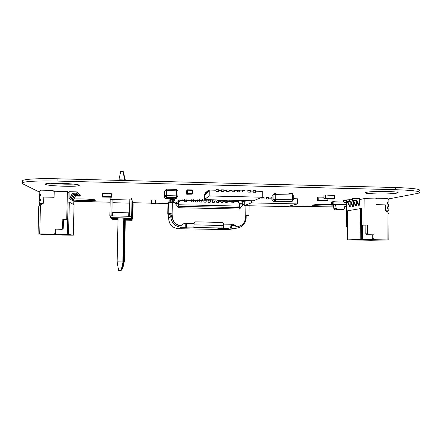 <?xml version="1.0" encoding="UTF-8"?>
<svg xmlns="http://www.w3.org/2000/svg" width="442" height="442" viewBox="0 0 442 442"><rect width="100%" height="100%" fill="white"/><g stroke="black" fill="none" stroke-linecap="round" stroke-linejoin="round"><path stroke-width="0.66" d="M39.222 191.999L22.752 183.806C21.824 183.342 21.89 182.911 22.951 182.513C27.509 181.187 38.879 180.706 57.068 181.071L395.463 189.684C415.591 190.403 423.127 191.618 418.071 193.325L387.844 199.044M346.462 206.414L344.771 206.524M333.599 206.9L288.875 206.21M167.943 203.513L155.578 203.237M151.324 203.138L132.727 202.723M110.135 202.221L73.814 201.254M22.813 181.634C21.879 181.154 21.945 180.706 23.012 180.286C27.57 178.916 38.94 178.413 57.123 178.778L395.474 187.513C415.602 188.242 423.138 189.496 418.077 191.275M371.495 191.751L391.7 191.651M366.346 192.358L366.186 192.403C359.49 194.005 391.424 194.646 397.076 193.027C404.192 191.463 372.142 190.762 366.346 192.358M244.321 201.099L241.652 201.812L242.896 202M330.959 204.624C324.389 204.32 314.594 204.524 312.925 204.989L312.848 205.005C309.665 205.718 325.76 206.326 333.423 205.801M242.017 203.856L242.614 203.607L242.017 203.469M173.728 200.386L174.612 200.281L175.038 199.646L169.96 199.502L169.551 200.165L170.816 200.348M50.769 183.281C58.432 184.071 66.051 184.347 73.626 184.104M45.36 184.369C47.416 185.988 75.51 187.043 78.654 185.651C84.494 184.099 49.454 182.154 45.559 183.861L45.36 184.369M169.949 201.823L168.579 201.933L168.352 202.348L169.148 202.486M80.433 198.9L85.549 199.049M73.842 200.077C80.422 200.74 93.914 200.867 95.334 200.27C98.118 199.618 82.113 198.596 73.996 198.939M110.506 215.884L130.998 216.298L130.965 218.055L110.467 217.646L110.506 215.884M110.865 199.497L110.903 197.795M131.368 198.27L131.335 199.966M129.047 199.972L113.097 199.613L112.887 202.74L113.097 199.613M132.031 218.547L132.152 220.298L125.285 220.166M112.605 215.806L112.677 212.48L112.743 215.928L109.837 215.867L110.494 216.409M130.998 216.298L131.136 218.387L110.467 217.646M128.777 216.248L131.666 216.309L132.003 217.028L131.34 217.039M131.34 217.16L132.092 217.204L132.418 217.9L131.777 217.912M131.777 218.022L132.495 218.066L132.793 218.696L132.186 218.718M131.617 217.718L131.744 219.53L124.655 219.387M131.169 216.834L131.307 218.707L123.981 218.563M131.34 217.21L131.583 219.226L123.975 218.867M131.777 218.072L132.003 220.017L124.65 219.674M131.268 216.834L131.307 218.707M130.965 218.055L131.136 218.387M131.705 217.718L131.744 219.53M131.456 217.215L131.583 219.226M132.119 218.552L132.152 220.298M131.882 218.077L132.003 220.017M131.23 218.563L125.362 218.447L125.368 218.105M118.047 218.447L111.318 218.315L110.898 217.983L118.053 218.331M123.981 218.458L125.362 218.447M118.042 218.779L111.776 218.668L111.599 218.32M131.418 218.917L123.975 218.773M118.042 218.652L111.594 218.525M118.031 219.26L112.39 219.149L111.997 218.84L118.036 219.127M124.655 219.293L125.987 219.282L125.998 218.961M131.672 219.392L125.987 219.282M118.025 219.453L112.649 219.348L118.025 219.586M131.849 219.724L124.65 219.586M118.014 220.022L113.025 219.646L118.02 219.867M125.285 220.072L126.578 220.061L126.583 219.762M132.086 220.171L126.578 220.061M132.793 218.696L133.103 203.795L132.81 202.806L132.495 218.066M131.666 216.309L131.998 200.038L132.329 201.165L132.003 217.028M132.092 217.204L132.412 201.447L132.733 202.541L132.418 217.9M112.887 202.74L128.981 203.099L129.047 199.79L131.998 200.038M109.837 215.867L110.196 199.546L112.959 199.419M131.445 198.524L131.418 199.977M131.539 198.845L131.517 199.988M131.705 199.403L131.694 200.005M129.489 216.149L129.826 199.806M128.71 216.132L128.777 212.817L112.677 212.48M111.82 215.79L112.174 199.403M118.058 217.912L117.119 261.885L118.66 270.637L121.18 270.57L123.069 261.808L123.992 218.033M124.777 180.524L124.605 179.96L118.876 179.811L118.859 180.369M117.119 261.885L122.882 261.957L123.804 218.028M124.594 180.518L123.191 171.397L124.782 180.513M123.069 261.808L121.091 270.67M123.191 171.397L120.771 171.33L118.876 179.811M121.346 269.824L121.948 269.742L123.777 261.261L124.666 218.895M123.08 261.393L123.594 261.399L124.489 218.889M123.777 261.261L121.865 269.83M125.08 180.529L123.893 173.745L125.014 180.529M122.102 269.04L122.666 268.963L124.434 260.747L125.296 219.702M123.782 260.868L124.268 260.879L125.13 219.691M124.434 260.747L122.589 269.045M125.362 180.54L124.55 175.944L125.307 180.535M220.829 200.071L228.155 200.182M220.923 200.016L218.928 199.972M219.525 200.839L224.829 200.961L225.376 200.524L227 200.558L227.006 200.259L227 200.558L218.342 200.359L219.967 200.58L217.663 200.773L217.674 199.944M218.348 199.955L218.342 200.359L218.348 199.955M218.171 199.955L218.16 200.469M219.967 200.58L217.663 200.773M225.376 200.657L219.967 200.397L227.111 200.745L227.182 200.265M224.829 200.961L227.111 200.745M224.823 201.005L225.376 200.701M223.547 200.751L224.392 200.773L223.547 200.751M222.127 200.751L221.348 200.745L222.149 200.696M223.006 200.712L222.492 200.751L223.006 200.712M221.58 200.723L222.011 200.718M221.956 200.751L221.58 200.74M151.435 200.298L151.319 203.425L151.451 200.215M155.65 200.314L155.595 203.11L151.396 203.016L151.319 203.596L151.374 200.773M151.391 200.574L151.335 203.453L155.49 203.547L155.595 203.11M155.567 203.276L151.379 203.182M155.49 203.547L151.319 203.596L155.462 203.685M151.33 203.497L155.49 203.585M151.385 203.016L151.335 203.453M153.7 203.414L152.794 203.442L153.7 203.414M154.065 203.386L152.805 203.353L154.054 203.392M153.446 203.276L152.965 203.243L153.451 203.27M153.424 203.397L152.938 203.364M152.943 203.342L153.424 203.386M257.36 205.955L261.371 206.044L257.377 205.95M327.207 198.784L328.179 198.767L327.235 198.751M329.412 198.834L330.384 198.817L329.439 198.806M327.699 195.187L334.682 195.552L334.66 198.585L325.467 198.364L327.191 198.602L323.936 198.828L323.969 195.568M325.494 195.331L325.467 198.364L325.494 195.331M325.301 195.204L325.273 198.486L323.936 198.828M327.191 198.602L323.936 198.834M332.489 195.303L334.682 195.552L334.66 198.585L332.937 198.74L334.843 198.729L334.876 195.436M326.019 198.9L333.406 199.115M331.544 199.077L332.937 198.74M332.937 198.541L327.191 198.408L332.937 198.541M331.544 199.033L332.937 198.69M330.644 198.801L331.544 198.817L330.644 198.801M327.566 198.795L327.997 198.762L327.566 198.795M329.014 198.74L328.467 198.784L329.014 198.756M109.439 193.574L111.638 193.817L111.572 196.745L102.367 196.53L102.433 193.596L111.638 193.817L111.572 196.745L109.843 196.894L111.688 196.939L111.832 193.701M112.069 194.066L111.76 196.867M109.843 196.894L110.097 197.237L111.997 197.209M102.246 193.474L102.174 196.646L102.483 196.988M104.644 193.463L102.433 193.596L102.367 196.53L104.097 196.574L102.246 196.718L102.55 197.06L110.064 197.187M104.091 196.762L104.384 197.104M104.091 196.712L109.848 196.707L104.097 196.574L104.384 197.055M108.798 197.044L108.301 196.977L108.793 197.027M107.373 196.944L108.168 196.95L107.423 197.01M106.599 196.988L106.097 196.928L106.599 196.977M106.997 196.977L106.124 196.9M106.837 196.905L106.522 196.889M107.583 196.988L107.953 196.961L107.583 196.988M223.514 200.928L222.956 201.436L223.138 202.176L222.845 202.331L222.961 201.436L222.525 202.585M244.277 204.077L243.824 204.066L239.558 209.049L178.656 207.729L174.463 202.502L168.402 202.574L167.977 203.232L167.778 214.143L168.198 213.657L171.082 213.58L172.104 214.226L172.242 215.989C172.573 221.276 175.319 224.53 180.48 225.746L184.469 223.337L185.574 223.359L186.817 224.674L186.546 227.326L185.22 227.337L185.264 224.785L186.618 224.696L185.413 223.442L183.762 223.542M223.834 223.669L223.254 228.017L193.834 227.47L194.121 223.1L195.425 221.84L222.608 222.37L223.834 223.669L222.309 222.459L195.425 221.84M182.143 199.154L182.126 200.182L180.071 200.132L179.761 201.314L179.905 200.342L184.17 200.436L184.574 201.723L186.281 201.762L186.728 200.497L190.988 200.591L191.392 201.878L193.088 201.917L193.535 200.651L195.469 200.486L193.762 200.447L193.071 201.917M227.492 228.508L218.724 228.343M194.071 224.884L223.381 225.437L223.53 223.751M218.337 202.491L218.939 201.232L220.624 201.27L221.022 202.552L222.707 202.591L223.138 202.176M210.491 201.038L210.237 202.049L210.491 201.038L212.182 201.077L212.585 202.359L214.276 202.397L214.718 201.138L216.735 200.972L215.039 200.933L214.138 202.392M185.22 227.337L181.48 227.265L178.469 228.707L227.873 229.613L231.05 229.138M178.469 228.707C172.413 227.989 169.142 224.597 168.645 218.525L168.722 214.16M239.465 206.094L239.238 207.613L178.446 206.276L178.546 204.745L239.465 206.094L239.509 202.972L238.26 202.519L238.271 201.674L238.702 201.475L236.177 201.624M234.078 201.58L233.735 202.58L234.078 201.58L238.271 201.674M227.359 201.425L227.039 202.43L227.359 201.425L231.558 201.519L231.962 202.801L233.641 202.834L234.067 202.425M223.149 201.331L224.834 201.37L225.238 202.646L226.917 202.685L227.343 202.27M218.939 201.232L218.646 202.237L218.757 201.342L219.282 201.033L220.624 201.27M216.403 201.176L216.807 202.453L218.497 202.491L218.923 202.077M214.718 201.138L214.707 201.983M205.729 202.204L206.265 200.944L207.955 200.983L208.359 202.265L210.049 202.303L210.48 201.889M206.265 200.944L206.022 201.95L206.11 201.049L206.547 200.74L207.955 200.983M202.027 200.845L201.801 201.856L202.027 200.845L203.723 200.883L204.127 202.165L205.817 202.204L206.248 201.79M197.784 200.751L197.574 201.762L197.784 200.751L199.48 200.79L199.883 202.071L201.58 202.11L202.011 201.696M195.237 200.69L195.64 201.977L197.336 202.016L197.773 201.596M193.535 200.651L193.524 201.502M179.905 200.342L179.888 201.193L178.303 201.977L178.336 200.115L179.75 200.149M178.546 204.745L178.601 201.591M245.564 217.63L246.155 218.232L246.205 215.304M246.155 218.232L245.956 219.376C244.675 224.685 241.338 227.647 235.94 228.26L230.52 228.155L230.956 225.514L231.928 224.337L233.348 224.276L223.829 224.094M167.778 214.143L169.883 214.182L167.778 214.143M234.426 225.718L230.945 225.647M174.982 203.149L177.977 201.729M194.071 224.939L223.381 225.437L223.343 228M236.05 201.624L234.487 201.381L233.857 201.685L233.393 202.828M217.878 228.437L228.332 228.63M195.574 228.028L185.016 227.829L194.729 227.901M244.31 201.657L244.282 201.099M230.951 225.58L233.343 225.696M234.382 225.647L233.829 225.635L233.846 224.696M185.264 224.785L186.601 224.74M169.33 214.177L169.269 214.851L169.236 214.171M168.043 211.304L168.026 205.176L168.043 211.304M170.833 199.419L170.767 202.442M237.724 226.74L236.614 226.901L233.006 224.359M233.348 224.276L237.199 226.812C242.293 225.801 245.083 222.691 245.564 217.481L245.758 215.746L246.829 215.143L248.934 215.359L247.404 215.784M186.938 199.265L186.728 200.497M173.756 199.458L173.75 200.038L172.463 200.011L172.054 199.403M181.977 225.525L180.342 225.823C175.198 224.608 172.463 221.37 172.137 216.099L171.999 214.348L170.993 213.569M170.872 213.713L169.883 214.182M172.463 200.011L172.386 201.375L171.065 200.9L171.148 199.408M242.465 205.005L242.907 201.259M239.315 209.044L243.824 204.066M239.619 204.353L239.625 203.668L242.017 203.723L242.001 204.977M169.938 202.453L169.943 202.099L170.783 202.116M185.867 227.735L185.016 227.829M233.266 225.624L232.967 225.691M244.277 201.657L244.293 203.005M244.067 203L244.05 204.071M173.651 202.486L173.75 200.038M202.309 199.618L202.292 200.64L201.513 202.11M226.707 202.679L227.155 201.53L227.74 201.226L229.376 201.469M169.568 201.828L169.557 202.469M181.48 227.265C175.662 226.713 172.126 223.58 170.872 217.867L170.833 213.718M171.037 202.442L171.065 200.9M197.298 202.011L198.033 200.546L199.48 200.79M233.829 225.635L234.326 225.547M175.259 203.497L175.502 203.801M209.933 202.298L210.795 200.834L212.182 201.077M172.369 202.458L172.386 201.375L173.667 201.403M223.398 225.779L221.989 225.752M246.829 215.143L246.437 215.309M170.794 216.707L172.142 214.779M242.194 205.685L242.199 204.977L242.752 205.033M239.492 204.265L240.387 204.939M239.481 204.917L242.199 204.977M175.507 203.491L178.496 203.558L178.446 206.276M177.944 203.541L177.993 200.574L178.336 200.115M238.647 201.497L238.674 202.95M184.331 200.254L186.546 200.303M191.176 200.414L193.32 200.464M195.441 200.508L197.552 200.558M199.707 200.607L201.773 200.657M203.961 200.707L205.989 200.751M208.215 200.801L210.199 200.85M212.458 200.9L214.403 200.944M216.696 200.994L218.608 201.038M220.934 201.093L222.801 201.138M225.16 201.193L226.989 201.232M231.912 201.348L233.68 201.386M212.514 199.856L212.497 200.878M197.673 199.839L197.491 201.828M218.536 202.303L218.624 200.861M188.944 200.546L190.988 200.591M199.751 199.557L199.734 200.585M182.126 200.392L184.17 200.436M184.375 199.204L184.353 200.232M229.779 200.254L229.763 201.27M215.055 199.911L215.039 200.933M206.127 200.033L205.928 202.016M210.348 200.132L210.132 202.116M224.834 201.37L223.514 201.127M231.558 201.519L229.542 201.475M203.723 200.883L202.292 200.64M186.922 200.292L188.773 200.541M191.215 199.364L191.198 200.386M229.95 200.254L229.934 201.276M193.778 199.419L193.762 200.447M208.265 199.756L208.248 200.778M186.883 190.635L186.844 193.408M187.148 193.729L191.718 193.806M192.27 190.32L187.38 190.198L187.43 193.165L192.115 193.281L192.27 190.32L192.563 190.353L192.513 193.204L192.088 193.613L187.342 193.497L186.999 193.077L187.049 190.215L186.839 193.276L187.204 193.657M187.43 193.165L187.242 193.701L192.287 193.574M191.922 193.8L187.242 193.701L186.839 193.276M186.38 193.834L186.784 194.253L191.579 194.171L186.999 194.06L186.552 193.585L186.59 190.811L186.38 193.834L186.541 193.585L186.883 194.055L186.728 193.668M191.822 193.845L191.524 194.171M186.999 194.06L186.717 194.248L186.916 193.867M168.385 197.845L166.501 197.806L168.385 197.845M166.861 197.789L167.391 197.812M166.419 197.928L169.12 197.994M166.352 198.077L169.043 198.115M167.01 198.121L167.391 198.11M168.203 198.154L168.722 198.138M166.678 198.071L167.01 198.099M167.728 198.099L168.203 198.132M166.899 197.966L168.789 197.972M167.38 197.801L168.894 197.773M168.894 197.795L169.192 197.85M166.54 197.734L166.888 197.74M168.385 197.867L168.883 197.839M387.512 202.16L388.872 202.049L387.49 202.259L387.479 203.9L388.286 204.392L388.275 206.58L387.617 206.817M388.872 202.049L388.883 200.149L387.28 198.447L376.667 198.193L375.435 198.894M375.954 198.906L376.667 198.193M385.733 210.9L387.905 210.834L388.833 209.9L388.833 208.95L387.457 208.679L387.695 206.806M385.546 210.779L387.905 210.834M350.837 202.552L350.804 206.823L350.103 206.806L348.086 202.254L344.423 202.171L343.638 201.337L343.942 200.53L346.02 200.403M350.804 206.823L350.103 206.806M349.683 206.884L347.672 202.342L348.086 202.254M347.672 202.342L344.014 202.259L343.23 201.248L344.031 200.458M353.699 201.883L353.666 206.298L352.954 206.281L350.915 201.662L347.197 201.58L346.401 200.734L346.71 199.917L348.849 199.79M353.666 206.298L352.954 206.281M352.523 206.359L350.484 201.756L350.915 201.662M350.484 201.756L346.777 201.668L345.981 200.828L346.29 200.011L346.793 199.845M356.639 201.187L356.606 205.757L355.887 205.74L353.815 201.06L350.053 200.972L349.246 200.115L349.556 199.287L351.76 199.154M356.606 205.757L355.887 205.74M355.44 205.823L353.373 201.149L353.815 201.06M353.373 201.149L349.616 201.06L348.815 200.027L349.633 199.209M359.633 205.198L358.904 205.182L356.804 200.436L352.987 200.342L352.169 199.292L352.998 198.464L359.678 198.624L359.633 205.198L358.904 205.182M358.445 205.27L356.351 200.53L356.804 200.436M356.351 200.53L352.539 200.441L351.721 199.574L352.042 198.734L352.556 198.563M387.645 202.16L387.634 204.127M387.617 206.884L387.606 208.906M387.595 210.873L387.59 212.049M388.026 212.983L388.988 213.58L388.844 239.934L360.213 239.514L360.434 208.613L361.539 208.641L361.324 239.536M347.561 239.824L370.816 240.282L388.844 239.934M347.445 226.514L346.301 226.619L346.572 202.314M360.037 199.784L359.672 199.778M360.213 239.514L347.561 239.862M359.661 200.972L360.136 199.464L364.136 198.624L363.954 225.033L362.368 225.177L362.263 239.509M346.301 226.619L347.445 226.635M386.059 239.94L370.744 240.238L349.274 239.873L363.18 239.547L386.059 239.94M387.877 239.884L388.026 212.32L385.258 210.602L385.291 204.867L376.015 204.652L376.048 198.906L364.136 198.624M363.954 225.033L367.501 225.105L367.446 233.757L368.368 234.741L373.965 234.84L373.938 238.686L374.866 239.663M347.34 239.824L347.567 210.768L360.434 208.613M372.308 234.857L372.28 238.73L373.197 239.697M365.888 225.16L365.832 233.84L366.749 234.812L373.965 234.84M362.368 225.177L367.501 225.105M386.739 211.519L386.744 210.922M365.832 233.84L367.446 233.757M366.749 234.812L368.368 234.741M372.28 238.73L373.938 238.686M360.07 239.619L359.512 240.045M365.015 239.575L365.385 240.183M370.744 240.238L370.402 239.669M366.081 239.597L366.429 240.166M43.294 203.276L39.962 203.204L43.294 203.276L39.962 203.204L38.962 202.176L38.984 201.171L40.537 200.95L40.581 199.215L39.946 198.95L40.553 199.093M43.078 203.392L40.283 203.331L43.078 203.392L40.283 203.331L38.962 202.176L38.984 201.171L40.537 200.95L40.581 199.215L39.697 198.69L39.752 196.381L40.67 195.894L40.714 194.165L40.67 195.894L39.752 196.381L39.697 198.69L39.752 196.381L40.67 195.894L40.658 193.999M54.233 191.806L52.896 190.43L54.233 191.806L52.896 190.43L41.078 190.148L39.227 191.867L39.178 193.878L39.498 194.032L39.178 193.878L39.227 191.867L39.178 193.878L40.692 194.06M52.896 190.43L54.233 191.684L52.896 190.43L41.078 190.148L39.227 191.867L41.078 190.148L52.896 190.43L54.233 191.684M56.046 229.194L55.941 233.266L56.046 229.194L55.941 233.266L54.896 234.249L68.532 234.525L69.317 202.154L68.101 202.127L67.317 234.503L68.532 234.525L69.317 202.154L68.101 202.127L67.317 234.503L68.532 234.525L69.317 202.154L68.101 202.127L67.317 234.503L66.957 234.459L67.328 219.431L66.731 219.238L67.405 191.546L68.891 192.563L68.919 198.585L69.72 198.607L72.179 193.74L76.355 193.839L77.284 192.778L76.499 191.878L69.085 191.695L69.09 198.69L69.891 198.707L72.344 193.856L76.51 193.95L77.433 193.088L77.013 192.126M68.919 198.585L69.891 198.707L72.344 193.856L76.51 193.95L77.438 192.894L76.405 191.872L69.085 191.695L68.919 198.585L69.891 198.707L72.344 193.856L76.51 193.95L77.438 192.894L76.405 191.872L69.085 191.695L69.029 194.16M69.891 198.707L69.09 198.69L69.891 198.707L72.179 193.74L76.51 193.95L77.438 192.894M70.068 198.364L70.046 199.265L70.068 198.364L70.046 199.265L71.002 199.386L73.416 194.602L77.521 194.695L78.427 193.85L78.013 192.9M70.046 199.265L71.002 199.386L73.416 194.602L77.521 194.695L78.433 193.657L77.416 192.651M70.836 199.287L73.256 194.491L71.002 199.386L70.212 199.37L71.002 199.386L73.256 194.491L77.521 194.695L78.433 193.657M73.256 194.491L77.372 194.585L73.256 194.491L77.372 194.585L78.284 193.541M71.156 199.071L71.134 199.928L71.156 199.071L71.134 199.928L72.074 200.044L74.455 195.325L78.499 195.419L79.394 194.585L78.991 193.646M71.134 199.928L72.074 200.044L74.455 195.325L78.499 195.419L79.4 194.397L78.4 193.408M71.913 199.944L74.3 195.22L72.074 200.044L71.295 200.027L72.074 200.044L74.3 195.22L78.499 195.419L79.4 194.397M74.3 195.22L78.356 195.314L74.3 195.22L78.356 195.314L79.256 194.287M72.217 199.762L72.195 200.569L72.217 199.762L72.195 200.569L73.118 200.679L75.466 196.033L79.45 196.126L80.334 195.298L79.936 194.381M72.195 200.569L73.118 200.679L75.466 196.033L79.45 196.126L80.339 195.115L79.367 194.137M72.963 200.585L75.317 195.928L73.118 200.679L72.355 200.662L73.118 200.679L75.317 195.928L79.45 196.126L80.339 195.115M75.317 195.928L79.311 196.021L75.317 195.928L79.311 196.021L80.195 195.005M39.437 205.701L39.515 202.745M39.559 201.182L39.741 194.038M40.46 205.16L38.774 206.055L40.46 205.16L38.774 206.055L38.051 233.928L46.388 234.763L73.322 235.155L74.046 204.806L69.317 202.154L74.046 204.806L73.322 235.155L74.046 204.806L69.317 202.154M63.449 219.265L63.228 228.37L63.449 219.265L63.228 228.37L62.598 228.249L62.825 219.16L67.328 219.431L66.051 219.403L67.328 219.431L66.731 219.238L67.405 191.546L54.244 191.231L54.095 197.281L43.775 197.044L43.62 203.105L40.471 204.784L39.714 233.923L66.957 234.459L67.328 219.431L62.825 219.16L62.598 228.249L61.543 229.238L55.361 229.127L55.256 233.177L54.2 234.172L54.896 234.249L39.714 233.923L40.471 204.784L43.62 203.105L40.471 204.784L39.714 233.923L54.2 234.172L55.256 233.177L54.2 234.172M72.488 235.144L61.941 235M73.731 204.629L73.864 199.209M62.825 219.16L62.598 228.249L63.228 228.37L62.178 229.359L63.228 228.37L62.178 229.359L55.361 229.127L55.256 233.177L55.941 233.266L54.896 234.249L67.317 234.503M63.228 228.37L62.598 228.249L61.543 229.238L62.178 229.359L55.361 229.127L55.256 233.177L55.941 233.266L55.256 233.177M45.432 234.061L65.609 234.453L70.908 235.133L60.101 234.989L47.261 234.73L40.244 234.022L65.609 234.453L70.908 235.133L52.504 234.862L47.261 234.73L47.83 234.1L47.261 234.73L40.244 234.022L44.841 234.05L65.609 234.453L70.908 235.133L59.681 234.945L59.024 234.343L60.101 234.989L52.504 234.862L53.106 234.194L52.504 234.862L52.046 234.812L52.615 234.183L52.046 234.812L47.261 234.73L47.83 234.1M68.532 234.525L73.322 235.155M38.051 233.928L46.388 234.763L38.051 233.928L38.774 206.055L38.051 233.928L39.714 233.923M40.797 203.342L40.763 204.629M343.152 209.607L344.401 208.569L345.136 204.486L335.467 204.265L336.141 208.386L337.373 209.48L343.152 209.607L341.307 209.933M340.843 210.016L335.13 209.889L337.373 209.48M336.141 208.386L333.909 208.806L335.13 209.889M333.909 208.806L333.262 204.817M332.483 204.442L333.318 204.558L331.616 204.624L333.235 204.558L332.456 204.447L332.506 201.779L332.456 204.447L335.467 204.348L332.478 204.353L332.5 201.95L333.053 201.651L332.5 201.95L343.484 202.033M331.097 202.27L331.644 201.972L331.097 202.27M338.014 201.906L336.417 201.856M336.417 201.872L333.053 201.651M331.638 204.618L331.666 201.972L332.478 201.961M331.666 201.972L331.616 204.624L330.959 204.685L331.622 204.541L331.644 202.143L330.981 202.298L330.959 204.768L333.318 204.558L332.478 204.442L333.152 204.298M335.467 204.348L330.959 204.768M346.478 204.602L345.119 204.574M345.031 205.088L345.821 204.779M346.478 204.762L345.075 204.834M345.136 204.569L333.152 204.21L333.174 201.795M345.064 204.878L345.821 204.944M320.682 200.419L321.627 200.408L320.721 200.392M322.809 200.469L323.748 200.458L322.842 200.441M319.56 200.53L324.898 200.657L327.853 200.237L327.865 198.944L327.853 200.237L318.98 200.033L320.643 200.259L317.555 200.464L317.583 197.32M321.135 196.966L319.008 197.104L318.98 200.033L319.008 197.104L323.953 197.22M318.826 196.977L318.793 200.143L317.555 200.475L318.864 200.215M320.643 200.259L317.621 200.535M326.19 200.342L320.643 200.071L327.964 200.43L328.047 198.95M324.898 200.657L326.693 200.734M324.898 200.701L326.19 200.386M323.997 200.441L324.87 200.458L323.997 200.441M322.467 200.441L321.638 200.436L322.511 200.381M322.422 200.386L321.903 200.43L322.422 200.403M286.018 201.381L286.593 201.425M285.681 201.359L286.018 201.359M283.035 201.375L284.786 201.331M281.04 201.337L281.421 201.281M282.571 201.314L281.399 201.232L282.808 201.27M281.709 201.265L282.482 201.287L281.709 201.265M281.399 201.232L282.665 201.37M281.372 201.342L282.333 201.342M281.725 201.259L282.477 201.287M283.123 201.419L284.72 201.381L283.123 201.419M283.421 201.353L284.394 201.375L283.421 201.353M283.355 201.381L284.46 201.325M284.919 201.425L285.25 201.414M285.062 201.392L286.803 201.342M285.25 201.43L285.615 201.453M285.615 201.475L286.25 201.447M296.146 198.767L293.676 198.69M246.52 200.778L246.84 200.613L246.52 200.778M245.835 201.077L246.155 200.596L245.835 201.077M245.155 201.37L245.166 200.574L245.155 201.37L245.476 200.585L245.155 201.37M260.454 197.928L261.929 197.961L261.918 198.917L264.045 198.966L261.918 198.917L261.935 197.491L264.062 197.541L264.045 198.966L264.056 198.01L266.554 198.071L266.543 199.022L268.67 199.071L266.543 199.022L266.559 197.602L268.686 197.651L268.67 199.071L268.681 198.121L271.173 198.176L271.161 199.132L272.09 199.154L271.161 199.132L271.178 197.712L270.67 197.933M272.106 197.734L271.178 197.712M266.559 197.602L266.067 197.823M261.935 197.491L261.465 197.712M259.415 198.856L259.421 198.342L259.415 198.856L258.222 198.828L259.415 198.856M251.338 202.872L244.255 205.657L287.361 206.613L297.444 203.917L251.338 202.872L251.365 200.718M297.444 203.917L297.499 198.801L293.676 198.707M244.255 205.657L244.321 200.839L244.934 200.569M205.215 193.01L204.977 194.712L205 193.193L205.458 193.016M205.674 192.613L205.436 194.331L205.464 192.795L205.928 192.618M206.149 192.209L205.906 193.939L205.928 192.397L206.403 192.215M206.624 191.795L206.381 193.546L206.403 191.988L206.884 191.806M262.211 197.215L209.171 195.955L204.331 199.635L253.437 200.767L262.211 197.215L262.288 191.364L255.603 191.198L255.592 192.287L253.167 192.226L255.592 192.287L255.609 190.668L253.189 190.607L252.686 191.126M209.171 195.955L209.265 190.06L216.05 190.226L216.033 191.32L216.055 189.69L218.508 189.751L218.486 191.38L216.033 191.32L218.486 191.38L218.503 190.287L221.381 190.358L221.365 191.447L221.387 189.822L223.84 189.883L223.812 191.508L221.365 191.447L223.812 191.508L223.829 190.419L226.702 190.491L226.685 191.579L226.713 189.955L229.155 190.016L229.133 191.64L226.685 191.579L229.133 191.64L229.149 190.546L232.017 190.618L232 191.706L232.022 190.088L234.464 190.148L234.442 191.767L232 191.706L234.442 191.767L234.459 190.679L237.321 190.751L237.304 191.839L237.326 190.215L239.763 190.275L239.741 191.9L237.304 191.839L239.741 191.9L239.757 190.811L242.614 190.883L242.603 191.966L242.625 190.347L245.056 190.408L245.034 192.027L242.603 191.966L245.034 192.027L245.05 190.938L247.901 191.01L247.885 192.099L247.912 190.48L250.338 190.541L250.316 192.16L247.885 192.099L250.316 192.16L250.332 191.071L253.178 191.143L253.167 192.226L253.189 190.607M247.912 190.48L247.432 190.999M242.625 190.347L242.172 190.872M237.326 190.215L236.901 190.74M232.022 190.088L231.619 190.607M226.713 189.955L226.332 190.48M221.387 189.822L221.033 190.347M216.055 189.69L215.724 190.22M207.11 191.38L206.862 193.143L206.884 191.574L207.37 191.386M207.602 190.955L207.348 192.734L207.375 191.154L207.867 190.961M208.105 190.524L207.845 192.32L207.873 190.723L208.375 190.535M208.613 190.088L208.353 191.9L208.381 190.292L209.21 190.104M209.265 190.06L208.607 190.618L208.353 191.9L208.37 190.817L208.077 192.126L207.867 191.248L207.58 192.546L207.37 191.673L207.083 192.955L206.878 192.088L206.602 193.358L206.397 192.497L206.121 193.756L205.922 192.9L205.652 194.148L205.453 193.298L205.187 194.535L204.994 193.69L204.419 194.182L204.331 199.635M39.946 198.95L40.515 199.038M39.962 203.204L38.962 202.176L38.984 201.171L40.537 200.95L40.332 198.961M39.178 193.878L40.647 193.983M69.72 198.607L72.344 193.856M72.179 193.74L76.355 193.839L77.284 192.778M78.278 193.734L77.372 194.585L78.427 193.85M71.002 199.386L73.416 194.602M79.251 194.474L78.356 195.314L79.394 194.585M72.074 200.044L74.455 195.325M80.195 195.193L79.311 196.021L80.334 195.298M73.118 200.679L75.466 196.033M67.405 191.546L54.244 191.231L54.095 197.281L43.775 197.044L43.62 203.105L43.775 197.044L54.095 197.281L54.244 191.231L67.405 191.546L68.891 192.563L67.405 191.546L66.731 219.238M55.361 229.127L61.543 229.238L62.598 228.249M48.294 234.796L46.388 234.763L48.294 234.796M61.88 235.056L72.488 235.177M62.178 229.359L61.543 229.238M67.328 219.431L66.957 234.459M55.941 233.266L54.896 234.249M59.681 234.945L59.024 234.343M52.504 234.862L53.106 234.194M52.046 234.812L52.615 234.183M47.261 234.73L40.244 234.022L45.377 234.105M57.123 178.778L57.068 181.071M395.474 187.513L395.463 189.684M174.629 199.535L174.612 200.281M217.729 200.839L218.226 200.541M151.396 203.082L155.595 203.176M324.008 198.9L325.345 198.557M334.776 198.784L333.373 199.121M111.688 196.939L111.925 197.276M186.817 224.674L186.574 227.304M186.618 224.696L186.546 227.326M185.413 223.442L194.115 223.525M223.403 225.398L223.365 227.984M227.873 229.613L235.277 228.265M231.597 228.199L231.636 225.669M245.354 219.365L245.956 219.376M195.016 224.972L194.972 227.519M237.199 226.812L236.84 226.884M221.995 225.481L221.956 228.017M172.319 202.458L172.104 214.226M245.758 215.746L245.896 205.69M234.52 225.127L234.177 225.205M170.789 216.149L168.645 218.525M172.275 217.9L170.872 217.867M248.94 215.304L249.067 205.762M246.2 215.757L247.432 215.784L246.2 215.762M168.319 202.618L168.115 213.685M171.225 216.365L172.137 216.381M187.331 193.06L187.005 193.071L187.049 190.215L187.469 189.811L192.231 189.933L192.563 190.347M192.115 193.281L191.911 193.811M187.469 189.811L192.154 189.922L192.171 190.209M192.226 193.176L192.513 193.209M186.784 194.253L191.784 194.121M186.623 190.679L186.43 191.016M186.552 193.585L186.59 190.811M176.899 197.983L175.524 198.778L176.347 197.535L166.369 197.303L165.628 198.541L164.302 196.988L164.822 195.695L164.916 190.668L164.391 192.093L164.302 196.988M165.805 198.552L175.524 198.778L165.628 198.541L166.186 197.287L164.866 195.668L166.452 195.613L166.369 197.303L164.822 195.695L164.96 190.64L166.546 190.579L166.452 195.613L176.446 195.85L176.54 190.822L166.546 190.579L166.523 189.132L176.761 189.414L178.038 190.977M164.391 192.093L164.733 191.159M177.944 196.005L176.446 195.85L176.347 197.535L177.944 196.005L178.038 190.988L176.54 190.822L176.496 189.38L166.529 189.132L164.916 190.668L166.523 189.137M175.513 198.778L176.811 198.077M387.507 206.9L388.059 206.812L387.512 206.895M344.014 202.259L344.423 202.171M343.23 201.43L343.638 201.337M343.23 201.248L343.638 201.16M346.777 201.668L347.197 201.58M345.981 200.828L346.401 200.734M345.987 200.646L346.406 200.552M349.616 201.06L350.053 200.972M348.815 200.209L349.246 200.115M348.815 200.027L349.246 199.933M352.539 200.441L352.987 200.342M351.721 199.574L352.169 199.48M351.727 199.386L352.169 199.292M327.964 200.43L326.66 200.745M290.024 202.033L276.93 201.734L290.074 202.038L292.168 201.419L275.388 201.033L275.703 199.425L292.521 199.817L292.576 195.005L275.764 194.596L275.703 199.425L273.946 199.486L274.913 200.939L275.388 201.033L273.526 201.657L276.941 201.734L273.482 201.651M292.168 201.419L292.521 199.817L293.665 199.955L293.715 195.154L292.576 195.005L292.267 193.613L288.864 193.535M272.139 195.392L272.079 200.138L273.924 199.491L273.979 194.679L272.139 195.392L274.46 193.613M275.764 194.596L275.493 193.204L273.979 194.679L275.764 194.596M275.493 193.204L274.007 194.668L273.924 199.491L274.913 200.939L273.057 201.569L273.515 201.657L272.079 200.176M22.951 182.513L23.012 180.286M397.076 193.027L397.082 192.248M174.562 200.309L174.573 199.53M78.654 185.651L78.665 185.027M95.334 200.27L95.339 199.983M218.215 200.535L217.713 200.839M218.486 228.337L218.044 228.437M235.94 228.26L228.481 229.602M236.614 226.901L236.973 226.829M168.198 213.657L168.402 202.574M343.533 200.624L343.942 200.53M346.29 200.011L346.71 199.917M349.125 199.381L349.556 199.287M352.042 198.734L352.484 198.635M39.929 198.95L40.25 199.088M292.267 193.613L288.853 193.53M293.09 193.905L292.3 193.618"/></g></svg>
